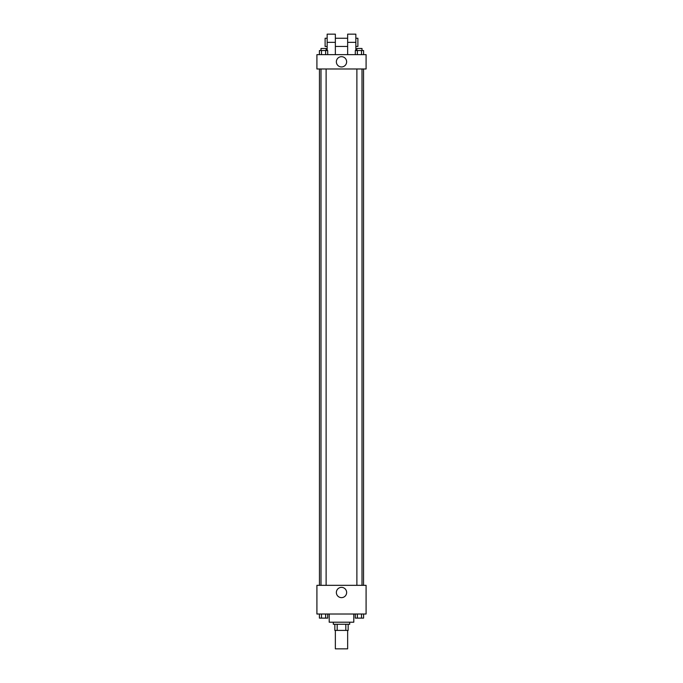 <?xml version="1.0" encoding="UTF-8"?>
<svg xmlns="http://www.w3.org/2000/svg" width="683" height="683" viewBox="0 0 683 683"><rect width="100%" height="100%" fill="white"/><g stroke="black" fill="none" stroke-linecap="round" stroke-linejoin="round"><path stroke-width="1.02" d="M335.353 630.409L335.353 648.85L347.647 648.85L347.647 630.409M345.811 624.262L345.811 630.409L334.841 630.409L334.841 624.262M345.811 630.409L348.159 630.409L348.159 624.262L348.159 630.409M349.696 622.213L349.696 624.262L333.304 624.262L333.304 622.213M337.189 624.262L337.189 630.409M329.206 614.017L329.206 622.213L353.794 622.213L353.794 614.017M366.088 614.017L316.912 614.017L316.912 585.331L366.088 585.331L366.088 614.017M346.64 592.503A5.14 5.14 0 0 1 338.93 596.951A5.14 5.14 0 0 1 338.93 588.054A5.14 5.14 0 0 1 346.64 592.503M363.544 68.983L363.544 585.331M356.885 585.331L356.885 68.983M326.115 68.983L326.115 585.331M366.088 68.983L316.912 68.983L316.912 54.64L366.088 54.64L366.088 68.983L316.912 68.983M363.587 614.017L363.587 618.115L355.305 618.115L355.305 614.017M361.52 614.017L361.52 618.115M357.38 614.017L357.38 618.115M362.007 618.115L356.885 618.132M327.695 614.017L327.695 618.115L319.413 618.115L319.413 614.017M325.62 614.017L325.62 618.115M321.48 614.017L321.48 618.115M326.115 618.115L320.993 618.132M363.587 54.64L363.587 50.542L355.305 50.542L355.305 54.64M361.52 50.542L361.52 54.64M357.38 50.542L357.38 54.64M356.885 50.542L356.885 48.493L362.007 48.493L362.007 50.542M327.695 54.64L327.695 50.542L319.413 50.542L319.413 54.64M325.62 50.542L325.62 54.64M321.48 50.542L321.48 54.64M320.993 50.542L320.993 48.493L326.115 48.493L326.115 50.542M336.36 61.812A5.14 5.14 0 0 1 344.07 57.363A5.14 5.14 0 0 1 344.07 66.26A5.14 5.14 0 0 1 336.36 61.812M347.647 54.64L347.647 42.346L355.843 42.346L355.843 34.15L347.647 34.15L347.647 42.346M347.647 38.248L335.353 38.248M327.157 50.542L327.157 42.346L335.353 42.346L335.353 54.64M335.353 42.346L335.353 34.15L327.157 34.15L327.157 42.346M355.843 50.542L355.843 42.346M355.843 46.444L357.892 46.444L357.892 38.248L355.843 38.248M327.157 38.248L325.108 38.248L325.108 46.444L327.157 46.444M319.456 68.983L319.456 585.331M362.007 585.331L362.007 68.983M320.993 68.983L320.993 585.331M347.647 46.444L335.353 46.444"/></g></svg>
